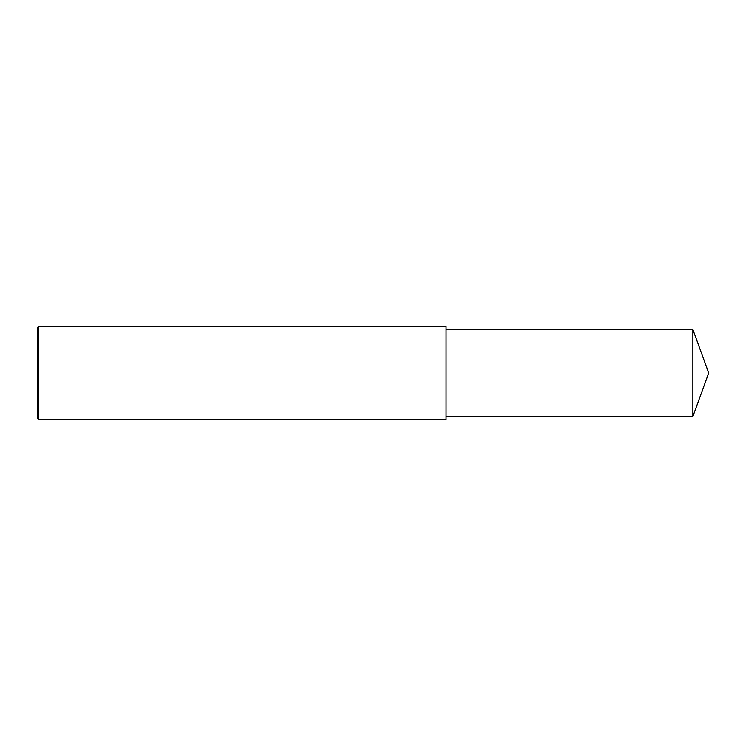 <?xml version="1.0" encoding="UTF-8"?>
<svg xmlns="http://www.w3.org/2000/svg" width="746" height="746" viewBox="0 0 746 746"><rect width="100%" height="100%" fill="white"/><g stroke="black" fill="none" stroke-linecap="round" stroke-linejoin="round"><path stroke-width="1.12" d="M38.764 373L38.764 419.709L37.3 418.245L37.3 327.755L38.764 326.291L38.764 373M38.764 326.291L445.977 326.291L445.977 419.709L38.764 419.709M445.977 329.508L692.866 329.508L692.866 416.492L445.977 416.492M692.866 416.492L708.7 373L692.866 329.508"/></g></svg>
